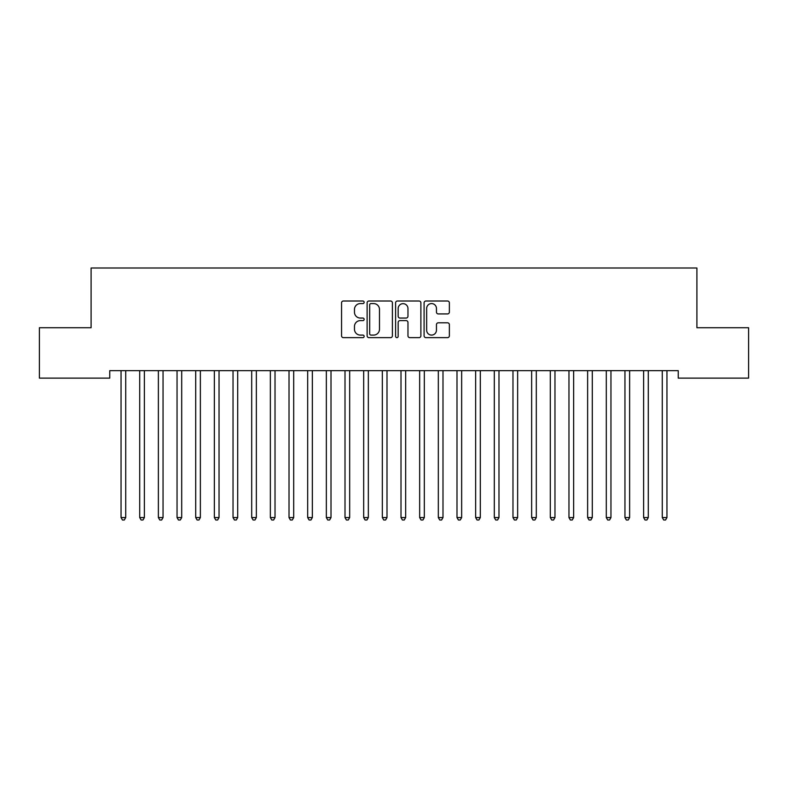<?xml version="1.0" encoding="UTF-8"?>
<svg xmlns="http://www.w3.org/2000/svg" width="788" height="788" viewBox="0 0 788 788"><rect width="100%" height="100%" fill="white"/><g stroke="black" fill="none" stroke-linecap="round" stroke-linejoin="round"><path stroke-width="1.18" d="M364.145 302.296A1.28 1.28 0 0 0 362.854 301.006L343.391 301.006A1.832 1.832 0 0 0 341.559 302.838L341.559 335.816A1.832 1.832 0 0 0 343.391 337.648L362.854 337.648A1.28 1.28 0 0 0 364.145 336.368A1.28 1.28 0 0 0 362.854 335.087L360.343 335.087A5.861 5.861 0 0 1 354.472 329.217L354.472 326.468A5.861 5.861 0 0 1 360.343 320.608L362.854 320.608A1.28 1.28 0 0 0 364.145 319.327A1.28 1.28 0 0 0 362.854 318.047L360.343 318.047A5.861 5.861 0 0 1 354.472 312.186L354.472 309.438A5.861 5.861 0 0 1 360.343 303.577L362.854 303.577A1.28 1.28 0 0 0 364.145 302.296M447.535 313.929A1.832 1.832 0 0 0 449.367 312.097L449.367 302.838A1.832 1.832 0 0 0 447.535 301.006L425.924 301.006A1.832 1.832 0 0 0 424.092 302.838L424.092 335.816A1.832 1.832 0 0 0 425.924 337.648L447.535 337.648A1.832 1.832 0 0 0 449.367 335.816L449.367 324.646A1.832 1.832 0 0 0 447.535 322.814L438.286 322.814A1.832 1.832 0 0 0 436.454 324.646L436.454 330.182A4.895 4.895 0 0 1 431.558 335.087A4.895 4.895 0 0 1 426.653 330.182L426.653 308.472A4.895 4.895 0 0 1 431.558 303.577A4.895 4.895 0 0 1 436.454 308.472L436.454 312.097A1.832 1.832 0 0 0 438.286 313.929L447.535 313.929M678.241 370.656L109.759 370.656L109.759 378.122L39.4 378.122L39.4 327.729L91.093 327.729L91.093 268.009L696.907 268.009L696.907 327.729L748.6 327.729L748.6 378.122L678.241 378.122L678.241 370.656M392.394 302.838A1.832 1.832 0 0 0 390.562 301.006L368.951 301.006A1.832 1.832 0 0 0 367.119 302.838L367.119 335.816A1.832 1.832 0 0 0 368.951 337.648L390.562 337.648A1.832 1.832 0 0 0 392.394 335.816L392.394 302.838M397.438 301.006L419.049 301.006A1.832 1.832 0 0 1 420.881 302.838L420.881 335.816A1.832 1.832 0 0 1 419.049 337.648L409.799 337.648A1.832 1.832 0 0 1 407.967 335.816L407.967 322.44A1.832 1.832 0 0 0 406.135 320.608L399.999 320.608A1.832 1.832 0 0 0 398.167 322.44L398.167 336.368A1.28 1.28 0 0 1 396.886 337.648A1.28 1.28 0 0 1 395.606 336.368L395.606 302.838A1.832 1.832 0 0 1 397.438 301.006M370.961 303.577A1.28 1.28 0 0 0 369.68 304.858L369.68 333.797A1.28 1.28 0 0 0 370.961 335.087L373.62 335.087A5.861 5.861 0 0 0 379.481 329.217L379.481 309.438A5.861 5.861 0 0 0 373.62 303.577L370.961 303.577M407.967 308.571A4.895 4.895 0 0 0 403.072 303.666A4.895 4.895 0 0 0 398.167 308.571L398.167 316.215A1.832 1.832 0 0 0 399.999 318.047L406.135 318.047A1.832 1.832 0 0 0 407.967 316.215L407.967 308.571M125.716 371.621A1.862 1.862 0 0 1 125.853 370.921A1.862 1.862 0 0 0 125.716 371.621L125.716 517.568L121.047 517.568L121.047 371.621A1.862 1.862 0 0 0 120.919 370.921A1.862 1.862 0 0 1 121.047 371.621M125.716 517.568L124.317 519.991L122.455 519.991L121.047 517.568M144.381 371.621A1.862 1.862 0 0 1 144.519 370.921A1.862 1.862 0 0 0 144.381 371.621L144.381 517.568L139.712 517.568L139.712 371.621A1.862 1.862 0 0 0 139.584 370.921A1.862 1.862 0 0 1 139.712 371.621M163.047 371.621A1.862 1.862 0 0 1 163.175 370.921A1.862 1.862 0 0 0 163.047 371.621L163.047 517.568L158.378 517.568L158.378 371.621A1.862 1.862 0 0 0 158.24 370.921A1.862 1.862 0 0 1 158.378 371.621M144.381 517.568L142.983 519.991L141.111 519.991L139.712 517.568M163.047 517.568L161.648 519.991L159.777 519.991L158.378 517.568M176.906 370.921A1.862 1.862 0 0 1 177.044 371.621A1.862 1.862 0 0 0 176.906 370.921L176.798 370.656M200.369 371.621A1.862 1.862 0 0 1 200.507 370.921A1.862 1.862 0 0 0 200.369 371.621L200.369 517.568L195.7 517.568L195.7 371.621A1.862 1.862 0 0 0 195.572 370.921A1.862 1.862 0 0 1 195.7 371.621M181.949 370.656L181.841 370.921A1.862 1.862 0 0 0 181.703 371.621L181.703 517.568L177.044 517.568L177.044 371.621M181.703 517.568L180.304 519.991L178.443 519.991L177.044 517.568M200.369 517.568L198.97 519.991L197.108 519.991L195.7 517.568M214.228 370.921A1.862 1.862 0 0 1 214.366 371.621A1.862 1.862 0 0 0 214.228 370.921L214.119 370.656M219.281 370.656L219.172 370.921A1.862 1.862 0 0 0 219.034 371.621L219.034 517.568L214.366 517.568L214.366 371.621M219.034 517.568L217.636 519.991L215.764 519.991L214.366 517.568M232.893 370.921A1.862 1.862 0 0 1 233.031 371.621A1.862 1.862 0 0 0 232.893 370.921L232.785 370.656M237.937 370.656L237.828 370.921A1.862 1.862 0 0 0 237.7 371.621L237.7 517.568L233.031 517.568L233.031 371.621M237.7 517.568L236.292 519.991L234.43 519.991L233.031 517.568M256.356 371.621A1.862 1.862 0 0 1 256.494 370.921A1.862 1.862 0 0 0 256.356 371.621L256.356 517.568L251.697 517.568L251.697 371.621A1.862 1.862 0 0 0 251.559 370.921A1.862 1.862 0 0 1 251.697 371.621M270.225 370.921A1.862 1.862 0 0 1 270.353 371.621A1.862 1.862 0 0 0 270.225 370.921L270.107 370.656M288.881 370.921A1.862 1.862 0 0 1 289.019 371.621A1.862 1.862 0 0 0 288.881 370.921L288.772 370.656M307.547 370.921A1.862 1.862 0 0 1 307.684 371.621A1.862 1.862 0 0 0 307.547 370.921L307.438 370.656M326.212 370.921A1.862 1.862 0 0 1 326.35 371.621A1.862 1.862 0 0 0 326.212 370.921L326.104 370.656M344.878 370.921A1.862 1.862 0 0 1 345.006 371.621A1.862 1.862 0 0 0 344.878 370.921L344.76 370.656M363.534 370.921A1.862 1.862 0 0 1 363.672 371.621A1.862 1.862 0 0 0 363.534 370.921L363.426 370.656M382.2 370.921A1.862 1.862 0 0 1 382.338 371.621A1.862 1.862 0 0 0 382.2 370.921L382.091 370.656M400.865 370.921A1.862 1.862 0 0 1 401.003 371.621A1.862 1.862 0 0 0 400.865 370.921L400.757 370.656M419.531 370.921A1.862 1.862 0 0 1 419.659 371.621A1.862 1.862 0 0 0 419.531 370.921L419.413 370.656M438.187 370.921A1.862 1.862 0 0 1 438.325 371.621A1.862 1.862 0 0 0 438.187 370.921L438.079 370.656M456.853 370.921A1.862 1.862 0 0 1 456.991 371.621A1.862 1.862 0 0 0 456.853 370.921L456.744 370.656M475.519 370.921A1.862 1.862 0 0 1 475.647 371.621A1.862 1.862 0 0 0 475.519 370.921L475.41 370.656M494.184 370.921A1.862 1.862 0 0 1 494.312 371.621A1.862 1.862 0 0 0 494.184 370.921L494.066 370.656M517.647 371.621A1.862 1.862 0 0 1 517.775 370.921A1.862 1.862 0 0 0 517.647 371.621L517.647 517.568L512.978 517.568L512.978 371.621A1.862 1.862 0 0 0 512.84 370.921A1.862 1.862 0 0 1 512.978 371.621M536.303 371.621A1.862 1.862 0 0 1 536.441 370.921A1.862 1.862 0 0 0 536.303 371.621L536.303 517.568L531.644 517.568L531.644 371.621A1.862 1.862 0 0 0 531.506 370.921A1.862 1.862 0 0 1 531.644 371.621M554.969 371.621A1.862 1.862 0 0 1 555.107 370.921A1.862 1.862 0 0 0 554.969 371.621L554.969 517.568L550.3 517.568L550.3 371.621A1.862 1.862 0 0 0 550.172 370.921A1.862 1.862 0 0 1 550.3 371.621M568.828 370.921A1.862 1.862 0 0 1 568.966 371.621A1.862 1.862 0 0 0 568.828 370.921L568.719 370.656M587.493 370.921A1.862 1.862 0 0 1 587.631 371.621A1.862 1.862 0 0 0 587.493 370.921L587.385 370.656M606.159 370.921A1.862 1.862 0 0 1 606.297 371.621A1.862 1.862 0 0 0 606.159 370.921L606.051 370.656M624.825 370.921A1.862 1.862 0 0 1 624.953 371.621A1.862 1.862 0 0 0 624.825 370.921L624.707 370.656M256.356 517.568L254.957 519.991L253.096 519.991L251.697 517.568M275.268 370.656L275.16 370.921A1.862 1.862 0 0 0 275.022 371.621L275.022 517.568L270.353 517.568L270.353 371.621M275.022 517.568L273.623 519.991L271.752 519.991L270.353 517.568M293.934 370.656L293.816 370.921A1.862 1.862 0 0 0 293.688 371.621L293.688 517.568L289.019 517.568L289.019 371.621M293.688 517.568L292.289 519.991L290.417 519.991L289.019 517.568M312.59 370.656L312.481 370.921A1.862 1.862 0 0 0 312.353 371.621L312.353 517.568L307.684 517.568L307.684 371.621M312.353 517.568L310.945 519.991L309.083 519.991L307.684 517.568M331.255 370.656L331.147 370.921A1.862 1.862 0 0 0 331.009 371.621L331.009 517.568L326.35 517.568L326.35 371.621M331.009 517.568L329.611 519.991L327.749 519.991L326.35 517.568M349.921 370.656L349.813 370.921A1.862 1.862 0 0 0 349.675 371.621L349.675 517.568L345.006 517.568L345.006 371.621M349.675 517.568L348.276 519.991L346.405 519.991L345.006 517.568M368.587 370.656L368.469 370.921A1.862 1.862 0 0 0 368.341 371.621L368.341 517.568L363.672 517.568L363.672 371.621M368.341 517.568L366.942 519.991L365.071 519.991L363.672 517.568M387.243 370.656L387.135 370.921A1.862 1.862 0 0 0 386.997 371.621L386.997 517.568L382.338 517.568L382.338 371.621M386.997 517.568L385.598 519.991L383.736 519.991L382.338 517.568M405.909 370.656L405.8 370.921A1.862 1.862 0 0 0 405.662 371.621L405.662 517.568L401.003 517.568L401.003 371.621M405.662 517.568L404.264 519.991L402.402 519.991L401.003 517.568M424.574 370.656L424.466 370.921A1.862 1.862 0 0 0 424.328 371.621L424.328 517.568L419.659 517.568L419.659 371.621M424.328 517.568L422.929 519.991L421.058 519.991L419.659 517.568M443.24 370.656L443.122 370.921A1.862 1.862 0 0 0 442.994 371.621L442.994 517.568L438.325 517.568L438.325 371.621M442.994 517.568L441.595 519.991L439.724 519.991L438.325 517.568M461.896 370.656L461.788 370.921A1.862 1.862 0 0 0 461.65 371.621L461.65 517.568L456.991 517.568L456.991 371.621M461.65 517.568L460.251 519.991L458.389 519.991L456.991 517.568M480.562 370.656L480.453 370.921A1.862 1.862 0 0 0 480.316 371.621L480.316 517.568L475.647 517.568L475.647 371.621M480.316 517.568L478.917 519.991L477.055 519.991L475.647 517.568M499.228 370.656L499.119 370.921A1.862 1.862 0 0 0 498.981 371.621L498.981 517.568L494.312 517.568L494.312 371.621M498.981 517.568L497.583 519.991L495.711 519.991L494.312 517.568M517.647 517.568L516.248 519.991L514.377 519.991L512.978 517.568M536.303 517.568L534.904 519.991L533.043 519.991L531.644 517.568M554.969 517.568L553.57 519.991L551.708 519.991L550.3 517.568M573.881 370.656L573.772 370.921A1.862 1.862 0 0 0 573.634 371.621L573.634 517.568L568.966 517.568L568.966 371.621M573.634 517.568L572.236 519.991L570.364 519.991L568.966 517.568M592.537 370.656L592.428 370.921A1.862 1.862 0 0 0 592.3 371.621L592.3 517.568L587.631 517.568L587.631 371.621M592.3 517.568L590.892 519.991L589.03 519.991L587.631 517.568M611.202 370.656L611.094 370.921A1.862 1.862 0 0 0 610.956 371.621L610.956 517.568L606.297 517.568L606.297 371.621M610.956 517.568L609.557 519.991L607.696 519.991L606.297 517.568M629.868 370.656L629.76 370.921A1.862 1.862 0 0 0 629.622 371.621L629.622 517.568L624.953 517.568L624.953 371.621M629.622 517.568L628.223 519.991L626.352 519.991L624.953 517.568M643.481 370.921A1.862 1.862 0 0 1 643.619 371.621A1.862 1.862 0 0 0 643.481 370.921L643.372 370.656M648.534 370.656L648.416 370.921A1.862 1.862 0 0 0 648.288 371.621L648.288 517.568L643.619 517.568L643.619 371.621M648.288 517.568L646.889 519.991L645.017 519.991L643.619 517.568M662.147 370.921A1.862 1.862 0 0 1 662.284 371.621A1.862 1.862 0 0 0 662.147 370.921L662.038 370.656M667.19 370.656L667.081 370.921A1.862 1.862 0 0 0 666.953 371.621L666.953 517.568L662.284 517.568L662.284 371.621M666.953 517.568L665.545 519.991L663.683 519.991L662.284 517.568"/></g></svg>
